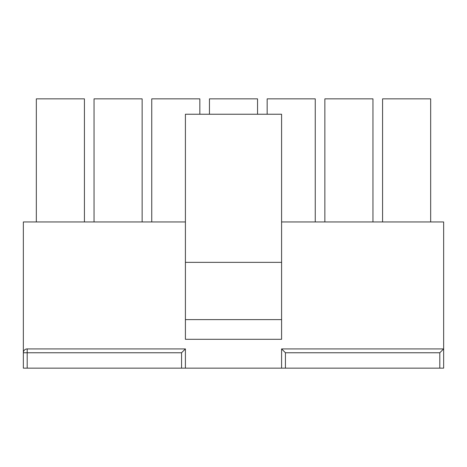 <?xml version="1.0" encoding="UTF-8"?>
<svg xmlns="http://www.w3.org/2000/svg" width="467" height="467" viewBox="0 0 467 467"><rect width="100%" height="100%" fill="white"/><g stroke="black" fill="none" stroke-linecap="round" stroke-linejoin="round"><path stroke-width="0.7" d="M430.667 221.959L430.667 98.852L382.578 98.852L382.578 221.959M281.589 221.959L443.65 221.959L443.65 348.913L439.803 352.76L285.436 352.76L281.589 348.913L443.65 348.913L443.65 368.148L23.35 368.148L23.35 221.959L185.411 221.959M372.958 221.959L372.958 98.852L324.869 98.852L324.869 221.959M315.254 221.959L315.254 98.852L267.165 98.852L267.165 114.24M257.545 114.24L257.545 98.852L209.455 98.852L209.455 114.24M199.835 114.24L199.835 98.852L151.746 98.852L151.746 221.959M142.131 221.959L142.131 98.852L94.042 98.852L94.042 221.959M84.422 221.959L84.422 98.852L36.333 98.852L36.333 221.959M27.197 368.148L27.197 352.76L181.564 352.76L185.411 348.913L27.197 348.913A3.847 3.847 0 0 0 23.35 352.76L27.197 352.76L27.197 348.913M23.35 348.913L23.35 352.76M185.411 262.355L281.589 262.355L281.589 114.24L185.411 114.24L185.411 339.299L281.589 339.299L281.589 319.615L185.411 319.615M281.589 262.355L281.589 319.615M281.589 348.913L281.589 368.148M185.411 348.913L185.411 368.148M285.436 352.76L285.436 368.148M439.803 368.148L439.803 352.76M181.564 352.76L181.564 368.148"/></g></svg>
